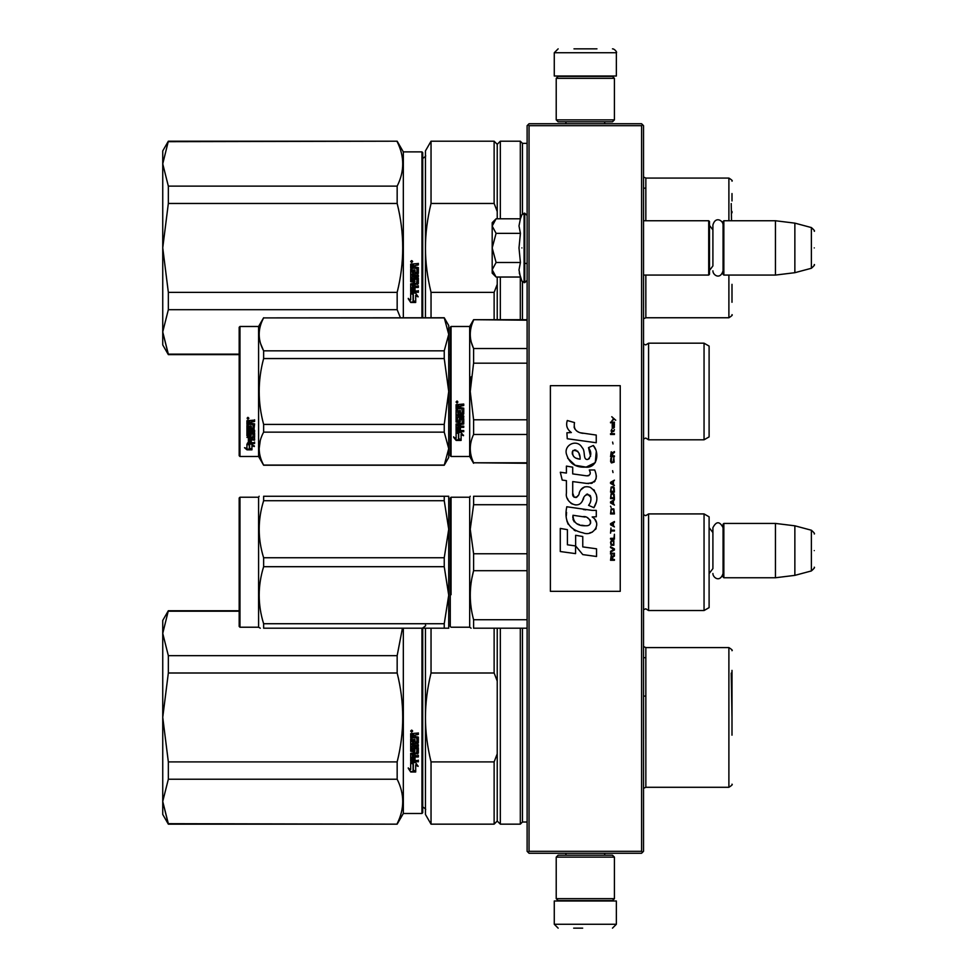 <?xml version="1.0" encoding="UTF-8"?>
<svg xmlns="http://www.w3.org/2000/svg" width="977" height="977" viewBox="0 0 977 977"><rect width="100%" height="100%" fill="white"/><g stroke="black" fill="none" stroke-linecap="round" stroke-linejoin="round"><path stroke-width="1.47" d="M641.584 125.679L641.584 851.321L642.548 852.286L643.525 851.321L643.525 125.679L641.584 123.737L529.045 123.737L528.081 124.714L529.045 125.679L641.584 125.679L642.548 124.714M642.548 852.286L641.584 853.263L529.045 853.263L528.081 852.286L529.045 851.321L529.045 125.679M641.584 851.321L529.045 851.321M528.081 852.286L527.116 851.321L527.116 125.679L528.081 124.714M709.107 577.358L709.107 523.806M723.847 577.749L723.065 576.967L723.065 524.197L723.847 523.428L775.457 523.428L775.457 577.749L723.847 577.749L723.847 523.428M794.863 525.809L811.386 530.23L811.386 570.934L794.863 575.368L794.863 525.809L775.457 523.428M814.256 550.588C814.256 529.168 814.256 529.168 814.256 550.588C814.256 572.009 814.256 572.009 814.256 550.588M643.525 275.074L708.716 275.074L708.716 220.753L643.525 220.753M708.716 275.074L709.485 274.305L709.485 221.523L708.716 220.753M723.847 275.074L723.065 274.305L723.065 221.523L723.847 220.753L775.457 220.753L775.457 275.074L723.847 275.074L723.847 220.753M794.863 223.135L811.386 227.568L811.386 268.272L794.863 272.693L794.863 223.135L775.457 220.753M814.256 247.914C814.256 226.493 814.256 226.493 814.256 247.914C814.256 269.334 814.256 269.334 814.256 247.914M709.485 270.421L712.905 265.939L712.905 225.003L712.905 229.9L709.485 225.406M709.485 573.096L712.905 568.602L712.905 527.678L712.905 532.563L709.485 528.081M495.51 276.467L492.188 273.133L492.188 269.762L496.084 277.041L520.411 277.041L518.995 269.908L520.411 262.483L518.995 247.914L520.411 233.356L518.995 225.919L520.411 218.787L496.084 218.787L492.188 226.066L492.188 269.762L496.096 262.483L492.188 247.914L496.096 233.356L520.411 233.356M521.901 247.914C521.901 290.743 521.901 290.743 521.901 247.914C521.901 205.085 521.901 205.085 521.901 247.914M519.275 272.901L521.901 281.107L524.783 282.646L527.116 280.314M496.096 233.356L492.188 226.066L492.188 222.695L495.51 219.373M520.411 262.483L496.096 262.483M614.423 857.134L612.481 855.193L558.148 855.193L556.218 857.134L614.423 857.134L614.423 898.657L612.481 900.599L558.148 900.599L556.218 898.657L614.423 898.657M556.218 898.657L556.218 857.134M556.218 119.866L558.148 121.807L612.481 121.807L614.423 119.866L556.218 119.866L556.218 78.343L558.148 76.401L612.481 76.401L614.423 78.343L556.218 78.343M614.423 78.343L614.423 119.866M589.852 900.989L568.553 900.989M616.365 924.266L554.277 924.266L554.277 900.989L616.365 900.989L616.365 924.266L612.481 928.15M573.67 928.15L582.671 928.15M554.277 52.734L616.365 52.734L616.365 76.011L554.277 76.011L554.277 52.734L558.148 48.85M596.959 48.85L573.975 48.85M239.182 610.735L168.337 610.735L162.744 633.389L168.337 655.665L168.337 672.994L162.744 717.35L168.337 761.901L397.163 761.901C404.576 732.261 404.576 702.622 397.163 672.994L397.163 655.665L168.337 655.665M239.182 611.199L168.337 611.199M162.744 633.389L162.744 620.432L168.337 610.735M421.954 628.199L421.954 813.487L403.33 813.487L397.163 824.161L168.337 823.684L162.744 801.506L168.337 824.161L162.744 814.452L162.744 717.533M162.744 801.409L168.337 779.231L397.163 779.231C404.576 794.045 404.576 808.871 397.163 823.684M162.744 717.35L162.744 633.475M397.163 779.231L397.163 761.901M403.33 813.487L403.33 628.199M402.439 628.199L397.163 655.665M168.337 779.231L168.337 761.901M397.163 672.994L168.337 672.994M411.671 730.1L412.636 731.089L411.671 732.066L410.694 731.089L411.671 730.1M415.005 741.861L415.005 739.491L415.005 742.068L416.91 741.836L416.91 737.891L410.694 737.659L410.694 733.642L418.339 733.043L418.339 734.484L415.005 735.083L418.339 734.338L418.339 732.921M413.564 749.957L413.564 747.723L413.564 750.214L412.135 750.214L412.135 746.281L418.339 746.281L418.339 744.914L412.135 744.914L412.135 743.534L418.339 742.947L418.339 737.098L415.005 736.511L415.005 735.083M413.564 747.723L418.339 747.723L417.741 753.89L415.005 753.597L418.339 753.047L418.339 747.723M418.339 760.167L418.339 761.449L410.694 760.912L410.694 753.34L410.694 761.266L418.339 761.804L418.339 760.521L415.005 760.521L415.005 757.493L413.564 757.493L413.564 760.521L412.135 760.314L412.135 756.967L418.339 756.967L418.339 755.648L415.005 755.648L415.005 753.89M410.694 753.34L416.678 752.778L416.91 748.773L415.005 748.516L416.91 748.773M415.005 739.491L413.564 739.491L413.564 742.068L412.367 742.068L412.135 738.807L410.694 738.807L410.694 751.252L414.407 751.814L415.005 748.773M410.731 772.001L415.701 772.001L413.063 770.694L413.063 764.099L410.694 762.878L410.694 769.522L408.252 768.301L410.731 772.001L408.252 767.898M415.701 765.174L418.107 766.395L415.628 762.597L410.694 762.597L413.332 763.953L413.332 770.56L415.701 771.732L415.701 764.796L418.107 766.005M421.954 813.487L422.723 812.705L422.723 628.199M412.636 731.028L411.671 731.944L410.694 731.04M417.741 743.534L418.339 737.098M417.741 743.314L412.135 743.534M412.135 746.281L418.339 746.049L418.339 744.694M412.135 756.967L418.339 756.65L418.339 755.343M413.564 760.167L413.564 757.493M415.005 760.167L415.005 757.493M415.005 750.983L410.694 750.983L410.694 738.807M412.135 741.641L412.135 738.807M413.564 741.861L413.564 739.491M416.91 737.891L410.694 737.501L410.694 733.642M413.063 770.267L413.063 764.099M414.81 771.561L410.731 771.561M410.694 769.107L410.694 762.878M415.701 771.293L413.332 770.132M413.332 763.953L410.694 762.243M412.343 731.297L412.343 730.527L411.085 730.527L410.975 731.492L412.343 731.492L411.744 730.906M413.564 734.338L412.135 734.57L412.135 736.511L413.564 736.511L413.564 734.338M413.564 753.597L412.135 753.817L412.367 755.648L413.564 755.648L413.564 753.597M412.343 730.637L410.975 730.747M413.564 734.484L412.135 734.716M413.564 753.89L412.135 754.11M731.993 735.18L731.993 670.381M731.993 681.03L731.993 715.482M431.04 824.161L425.447 814.452L425.447 717.448C425.459 731.773 427.328 746.599 431.04 761.901L494.13 761.901L494.13 824.161L431.04 824.161L431.04 761.901M425.447 628.199L425.447 717.448C425.459 703.11 427.328 688.297 431.04 672.994L494.13 672.994L497.232 681.067L497.232 753.817L494.13 761.901M431.04 628.199L431.04 672.994M494.13 628.199L494.13 672.994M494.13 824.161L497.232 821.046L497.232 753.817M497.232 628.199L497.232 681.067M497.232 821.046L500.334 824.161L500.334 628.199M527.116 822.023L522.451 822.023L520.314 824.161L520.314 628.199M522.451 822.023L522.451 628.199M645.809 738.783L645.809 657.68L643.525 657.68M643.525 696.1L645.846 696.1M731.223 673.08L731.993 717.448M168.337 141.677L397.163 141.201L168.337 141.201L162.744 163.855L168.337 186.131L168.337 203.46L162.744 247.816L168.337 292.367L397.163 292.367C404.576 262.728 404.576 233.1 397.163 203.46L397.163 186.131L168.337 186.131M162.744 163.855L162.744 150.91L168.337 141.201M239.182 354.15L168.337 354.15L162.744 331.972L168.337 354.627L162.744 344.93L162.744 248.011M162.744 331.887L168.337 309.697L397.163 309.697L400.423 317.757M162.744 247.816L162.744 163.953M403.33 317.757L403.33 151.875L397.163 141.201M397.163 309.697L397.163 292.367M397.163 141.677C404.576 156.491 404.576 171.317 397.163 186.131M168.337 309.697L168.337 292.367M397.163 203.46L168.337 203.46M421.954 317.757L421.954 151.875L403.33 151.875M411.671 260.578L412.636 261.555L411.671 262.544L410.694 261.555L411.671 260.578M415.005 272.339L415.005 269.957L415.005 272.534L416.91 272.314L416.91 268.357L410.694 268.125L410.694 264.12L418.339 263.509L418.339 264.95L415.005 265.549L418.339 264.816L418.339 263.387M413.564 280.423L413.564 278.201L413.564 280.692L412.135 280.692L412.135 276.76L418.339 276.76L418.339 275.38L412.135 275.38L412.135 274L418.339 273.413L418.339 267.576L415.005 266.977L415.005 265.549M413.564 278.201L418.339 278.201L417.741 284.368L415.005 284.075L418.339 283.513L418.339 278.201M418.339 290.645L418.339 291.915L410.694 291.378L410.694 283.806L410.694 291.732L418.339 292.282L418.339 290.987L415.005 290.987L415.005 287.971L413.564 287.971L413.564 290.987L412.135 290.78L412.135 287.433L418.339 287.433L418.339 286.114L415.005 286.114L415.005 284.368M410.694 283.806L416.678 283.245L416.91 279.239L415.005 278.995L416.91 279.239M415.005 269.957L413.564 269.957L413.564 272.534L412.367 272.534L412.135 269.273L410.694 269.273L410.694 281.73L414.407 282.292L415.005 279.239M410.731 302.467L415.701 302.467L413.063 301.172L413.063 294.565L410.694 293.356L410.694 300L408.252 298.779L410.731 302.467L408.252 298.364M415.701 295.652L418.107 296.861L415.628 293.076L410.694 293.076L413.332 294.431L413.332 301.038L415.701 302.198L415.701 295.262L418.107 296.471M421.954 151.875L422.723 152.656L422.723 317.757M412.636 261.506L411.671 262.422L410.694 261.506M417.741 274L418.339 267.576M417.741 273.792L412.135 274M412.135 276.76L418.339 276.528L418.339 275.16M412.135 287.433L418.339 287.116L418.339 285.809M413.564 290.645L413.564 287.971M415.005 290.645L415.005 287.971M415.005 281.449L410.694 281.449L410.694 269.273M412.135 272.107L412.135 269.273M413.564 272.339L413.564 269.957M416.91 268.357L410.694 267.967L410.694 264.12M413.063 300.745L413.063 294.565M414.81 302.027L410.731 302.027M410.694 299.573L410.694 293.356M415.701 301.771L413.332 300.611M413.332 294.431L410.694 292.709M412.343 261.763L412.343 260.993L411.085 260.993L410.975 261.958L412.343 261.958L411.744 261.384M413.564 264.816L412.135 265.048L412.135 266.977L413.564 266.977L413.564 264.816M413.564 284.075L412.135 284.283L412.367 286.114L413.564 286.114L413.564 284.075M412.343 261.103L410.975 261.213M413.564 264.95L412.135 265.182M413.564 284.368L412.135 284.576M731.993 211.508L731.993 212.803M425.447 317.757L425.447 247.914C425.459 262.251 427.328 277.065 431.04 292.367L494.13 292.367L494.13 319.699M497.232 211.533L497.232 144.303L494.13 141.201L431.04 141.201L425.447 150.91L425.447 247.914C425.459 233.576 427.328 218.763 431.04 203.46L494.13 203.46L497.232 211.533L497.232 218.787M431.04 317.757L431.04 292.367M431.04 141.201L431.04 203.46M497.232 319.699L497.232 284.295L494.13 292.367M494.13 141.201L494.13 203.46M497.232 277.041L497.232 284.295M500.334 319.699L500.334 277.041M497.232 144.303L500.334 141.201L500.334 218.787M520.314 319.699L520.314 277.041M527.116 143.338L522.451 143.338L520.314 141.201L520.314 218.787M522.451 319.699L522.451 281.974M522.451 143.338L522.451 213.853M645.809 188.158L645.809 220.753L645.809 188.158L643.525 188.158M731.993 302.284L731.993 284.331M731.993 200.944L731.993 193.556M731.223 203.558L731.517 220.753M709.107 572.913L709.107 579.153M450.275 530.12L450.275 617.843L450.275 498.001L451.056 497.232L469.681 497.232L469.681 627.222L471.097 628.199M451.056 594.724L451.056 497.232M527.116 619.736L473.601 619.736C469.155 603.383 469.155 587.043 473.601 570.69L473.601 553.764L470.242 529.241L473.601 504.718L527.116 504.718M527.116 628.199L473.601 628.199L473.601 619.736M469.681 627.222L451.056 627.222L450.275 626.452L450.275 617.843M450.275 613.678L450.275 535.457M450.275 527.018C450.275 496.805 450.275 496.805 450.275 527.018M527.116 553.764L473.601 553.764M527.116 496.255L473.601 496.255C469.155 496.267 469.155 496.267 473.601 496.255C469.155 496.267 469.155 496.267 473.601 496.255L473.601 504.718M473.515 570.995L471.891 578.213M473.601 628.199C469.155 628.199 469.155 628.199 473.601 628.199M527.116 570.69L473.601 570.69M648.569 513.914L648.569 610.54L704.051 610.54L704.051 513.914L648.569 513.914L645.773 515.661L643.574 514.757L643.574 609.697L645.773 608.793L648.569 610.54M704.051 513.914L709.107 516.833L709.107 607.621L704.051 610.54M709.107 551.626L709.107 545.288M448.687 628.199L444.242 628.199L444.242 623.729L448.724 595.213L448.724 529.241L444.242 557.757L444.242 566.697L448.724 595.213L448.724 628.199L263.631 628.199C257.708 628.199 257.708 628.199 263.631 628.199L263.631 623.729C257.708 604.714 257.708 585.712 263.631 566.697L263.631 557.757C257.708 538.754 257.708 519.74 263.631 500.725L263.631 496.255C257.708 496.267 257.708 496.267 263.631 496.255C257.708 496.267 257.708 496.267 263.631 496.255L444.242 496.255L444.242 500.725L263.631 500.725M239.963 497.232L239.182 498.001L239.182 626.452L239.963 627.222L239.963 497.232L258.587 497.232L259.149 496.255M447.295 496.255L444.242 496.255L448.724 496.255L448.724 529.241L444.242 500.725M444.242 566.697L263.631 566.697M444.242 623.729L263.631 623.729M444.242 557.757L263.631 557.757M448.687 496.255L447.576 496.255M260.309 628.199L258.587 627.222L239.963 627.222M258.587 497.232L258.587 627.222M709.107 396.283L709.107 389.066M450.275 327.271L450.275 391.484L450.275 327.271L451.056 326.489L469.681 326.489L473.601 319.699L527.116 319.699M527.116 320.2L473.601 319.699M450.275 402.646L450.275 455.709L451.056 456.491L451.056 326.489M450.275 391.484L450.275 455.709L450.275 391.484M450.275 397.651L450.275 449.701L450.275 397.651M450.275 388.211L450.275 333.279L450.275 388.211M451.056 456.491L469.681 456.491L469.681 326.489M458.738 433.593L456.1 432.408L461.022 432.408L463.501 435.705L461.107 434.655L461.107 440.2L458.738 439.235L458.738 433.092L456.1 431.919M461.107 439.613L458.738 438.661M461.107 434.142L463.501 435.18M456.137 440.419L461.107 440.419L458.469 439.345L458.469 433.715L456.1 432.652L456.1 438.368L453.658 437.342L456.137 440.419L453.658 436.792M459.654 439.833L456.137 439.833M460.411 406.139L460.411 407.592L463.745 408.191L463.745 414.028L457.529 414.602L457.529 415.958L463.745 415.958L463.745 417.289L457.529 417.289L457.529 421.05L458.97 421.05L459.569 418.119L463.745 418.669L463.745 423.994L460.411 424.507L460.411 426.131L463.745 426.131L463.745 427.34L457.529 427.34L457.529 430.368L458.97 430.552L458.97 427.828L460.411 427.828L460.411 430.552L463.745 430.552L463.745 431.7L456.1 431.223L456.1 423.994L462.304 423.261L462.072 419.475L460.411 419.683L459.801 422.565L456.1 422.04L456.1 409.913L457.529 409.913L457.773 413.161L458.97 413.161L458.97 410.596L460.411 410.596L460.411 413.161L462.304 412.929L462.072 408.765L456.1 408.765L456.1 404.673L463.745 404.051L463.745 405.528L460.411 406.139L461.01 405.357L463.745 405.357M463.147 414.602L457.529 414.602M463.745 416.984L457.529 417.289M463.745 423.603L460.411 424.507M463.745 426.912L457.529 427.34M456.699 431.7L456.1 430.747M462.304 419.683L460.411 419.683M460.411 421.673L456.1 421.673M462.304 408.777L456.1 408.557M457.529 424.714L457.529 425.935L458.97 426.131L458.97 424.507L457.529 424.311L457.529 425.52M458.97 424.507L457.529 424.311M457.529 405.76L457.529 407.592L458.97 407.592L458.97 405.528L457.529 405.76M458.97 405.528L457.529 405.589M463.745 431.223L456.699 431.223M457.065 403.037L456.1 402.011L457.065 400.985L457.065 403.037L456.1 401.95M471.17 376.792L470.242 391.484L473.564 363.334M527.116 462.78L473.601 462.78L527.116 463.281M527.116 419.805L473.601 419.805L473.601 434.46L527.116 434.46M473.601 462.78C469.155 453.34 469.155 443.9 473.601 434.46M473.601 419.805L470.242 391.484M527.116 363.175L473.601 363.175L473.601 348.52C469.155 339.08 469.155 329.64 473.601 320.2M471.366 342.438L473.601 348.52L527.116 348.52M648.569 439.797L704.051 439.797L704.051 343.183L648.569 343.183L648.569 439.797L645.773 438.05L643.525 439.027M709.107 386.697L709.107 436.89L704.051 439.797M709.107 391.484L709.107 346.09L704.051 343.183M457.749 401.547L457.749 402.439L456.381 402.439L457.187 401.547M444.242 465.223L448.724 457.456L448.724 448.614L444.242 432.152L444.242 424.421L448.724 391.484L444.242 358.559L444.242 350.828L448.724 334.366L444.242 317.757L448.724 325.524L448.724 448.614L444.242 465.223L263.631 465.223L258.587 456.491L239.963 456.491L239.182 455.709L239.182 327.271L239.963 326.489L239.963 456.491M260.651 343.745L263.546 350.67M260.248 440.639L259.149 448.614M444.242 358.559L263.631 358.559C257.708 380.517 257.708 402.463 263.631 424.421L263.631 432.152C257.708 443.131 257.708 454.11 263.631 465.076L263.631 465.223M444.242 424.421L263.631 424.421M444.242 350.828L263.631 350.828L263.631 358.559M444.242 317.904L263.631 317.904C257.708 328.87 257.708 339.849 263.631 350.828M444.242 317.757L263.631 317.904M263.631 317.757L258.587 326.489L258.587 456.491M444.242 432.152L263.631 432.152M444.242 465.076L263.631 465.076M258.587 326.489L239.963 326.489M248.817 444.083L249.587 444.34L249.587 449.017L251.956 449.127L249.306 448.406L249.306 445.072L249.306 449.102L251.956 449.823L246.986 449.823L246.986 449.127L249.416 449.127M249.587 448.333L251.956 448.98M249.587 444.975L246.949 444.083L251.871 444.083L254.35 446.538L251.956 445.768L251.956 445.121L254.35 445.878M251.956 445.768L251.956 449.676M246.949 420.696L246.949 424.384L252.921 424.384L246.949 423.994L246.949 420.696L254.594 420.122L254.594 421.478L251.248 422.027L251.858 421.111L254.594 421.111L254.594 419.78M251.248 422.027L251.248 423.346L254.594 423.884L253.983 429.538L254.594 423.884M253.983 429.538L248.378 429.538L248.378 430.698L254.594 430.698L254.594 431.846L248.378 431.846L254.594 431.37L254.594 430.234M248.378 431.846L248.378 435.034L249.819 435.034L249.819 433.031L249.819 434.509M249.819 433.031L254.594 433.031L254.594 436.902L251.248 437.317M254.594 433.031L254.594 437.452L251.248 437.867L251.248 439.186L254.594 439.186L254.594 440.151L248.378 439.565L248.378 442.52L249.819 442.666L249.819 440.529L249.819 442.056M254.594 438.612L254.594 439.565L248.378 439.565M249.819 440.151L251.248 440.151M249.819 440.529L251.248 440.529L251.248 442.056M251.248 440.529L251.248 442.666L254.594 442.666L254.594 443.546L247.547 443.546L247.547 442.923L254.594 442.923L254.594 442.056M247.547 443.546L247.547 442.923M253.153 433.373L251.248 433.373M247.547 436.279L246.949 425.422L246.949 435.84L250.649 436.279L251.248 433.873L253.153 433.873L252.921 437.024L246.949 437.452M246.949 425.422L248.378 425.422L248.378 427.645M248.378 425.422L248.378 428.085L249.819 428.28L249.819 426.033L249.819 427.841M249.819 426.033L251.248 426.033L251.248 427.841M251.248 426.033L251.248 428.28L253.153 428.085L252.921 424.384M248.378 438.038L248.378 439.027L249.819 439.186L249.819 437.317L248.378 437.476L248.378 438.453M249.819 421.478L248.378 421.331L248.378 423.346L249.819 423.346L249.819 421.111L248.378 421.331M248.378 437.476L249.819 437.317M247.547 435.742L251.248 435.315M253.983 429.086L248.378 429.086L248.378 430.234M247.914 419.194L247.914 417.313L248.891 418.254L247.914 419.194L248.549 418.644M246.986 449.823L244.494 447.698L246.949 448.419L246.949 444.266L249.306 445.072M246.949 444.266L246.949 447.747M245.679 448.052L246.986 449.127M247.462 417.814L247.731 418.461L247.462 417.814M248.598 418.461L247.23 418.644L247.23 417.924L248.598 418.461M615.742 420.232L611.773 416.715L613.507 418.742L611.773 421.05L614.093 419.157L615.742 420.232M614.423 560.285L614.423 559.479L612.689 559.479L612.689 557.171L614.423 556.084L614.423 555.131L612.518 556.353L611.199 555.412L610.54 560.285L614.423 560.285M610.54 554.057L614.423 554.057L614.423 553.238L610.54 553.238L610.54 554.057M610.54 552.152L614.423 549.978L614.423 548.903L610.54 546.729L610.54 547.547L613.922 549.44L610.54 551.346L610.54 552.152M610.54 542.394L611.113 545.239L613.837 545.239L613.837 540.623L611.443 540.354L610.54 542.394M610.54 538.327L610.54 539.133L614.423 539.133L614.423 534.26L613.922 538.327L610.54 538.327M614.423 522.329L614.423 521.51L610.54 523.684L610.54 524.771L614.423 526.933L613.434 525.577L613.434 522.866L614.423 522.329M613.837 508.907L611.113 508.907L610.54 513.926L614.423 513.926L613.837 508.907M611.113 507.417L610.54 506.196L611.113 507.417M610.54 502.935L614.423 505.109L613.434 503.753L613.434 501.042L614.423 499.687L610.54 501.848L610.54 502.935M614.167 494.13L613.104 493.177L611.113 493.58L610.54 498.6L614.423 498.6L614.167 494.13M614.167 487.621L613.104 486.668L611.113 487.071L610.54 492.09L614.423 492.09L614.167 487.621M613.019 472.575L612.603 470.67L613.019 472.575M610.54 434.472L614.423 434.472L614.423 433.654L610.54 433.654L610.54 434.472M614.338 425.386L614.423 423.896L612.188 424.299L612.274 428.231L612.274 424.983L613.434 428.231L614.338 427.425L614.338 425.386M610.955 528.02L610.54 533.173L610.955 531L614.423 531L614.423 530.193L610.955 530.193L610.955 528.02M614.423 480.159L610.54 482.333L610.54 483.42L614.423 485.581L613.434 484.226L613.434 481.514L614.423 480.159M613.764 431.492L614.423 429.587L613.593 430.808L612.103 430.808L611.773 429.318L611.113 430.808L611.773 432.579L612.103 431.492L613.764 431.492M613.837 457.932L613.104 462.268L611.284 461.865L611.529 457.798L610.784 458.469L610.625 461.584L611.443 462.939L614.167 462.133L613.837 457.932M614.423 455.893L612.689 455.893L612.689 453.584L614.423 452.51L614.423 451.557L612.518 452.778L611.199 451.826L610.54 456.711L614.423 456.711L614.423 455.893M613.019 443.961L612.603 442.068L613.019 443.961M614.423 422.809L614.423 422.137L610.54 422.137L610.54 422.809L614.423 422.809M583.037 433.336C576.174 432.457 573.328 428.879 574.513 422.577L567.295 420.513C565.732 425.41 567.075 429.416 571.35 432.542L566.904 432.787L567.246 438.734L596.239 442.74L596.239 435.058L580.338 432.774M593.308 445.512L588.508 447.625C591.732 452.156 591.537 456.064 587.922 459.385C582.487 460.497 585.797 450.763 582.121 447.588C576.943 438.148 562.691 445.243 566.819 455.197C569.713 463.635 575.88 467.617 585.308 467.14C597.399 468.594 599.841 452.803 593.308 445.512L595.481 449.273M572.717 493.165L572.717 481.588L586.518 483.395C595.567 483.31 598.29 478.828 594.688 469.974L589.302 469.974C591.17 473.625 590.23 475.567 586.493 475.823L572.705 473.894L572.705 467.177L566.416 466.09L566.416 473.076L560.309 472.245L562.202 480.073L566.416 480.647L566.416 493.165C564.743 501.97 578.372 510.312 582.622 500.419C584.038 495.217 586.591 493.593 590.267 495.559C591.549 499.088 590.987 502.349 588.569 505.341L593.894 507.686C598.84 499.503 597.631 492.713 590.267 487.315C584.942 485.679 581.278 487.474 579.276 492.713C579.202 497.769 571.765 499.406 572.717 493.165L574.256 497.317M592.172 510.385L566.782 506.758C563.778 521.23 569.2 529.925 583.037 532.844C593.32 537.094 602.54 523.074 592.172 516.967L596.288 516.735L596.288 510.385L592.172 510.385M575.636 535.286L575.636 545.948L582.768 554.594L596.544 556.487L596.544 548.805L582.768 546.9L582.768 536.52L575.636 535.286M560.273 551.529L575.563 553.617L575.563 545.935L567.405 544.787L567.405 529.656L560.273 528.423L560.273 551.529M620.236 385.671L550.393 385.671L550.393 591.329L620.236 591.329L620.236 385.671M578.64 432.139L577.187 431.236M574.867 429.037L574.061 427.01M566.868 426.509L567.222 427.499M588.508 447.625L590.584 456.357M589.4 458.579L587.849 459.41M567.661 458.152L575.197 465.296L586.115 467.116L595.274 462.609L596.251 451.814M593.894 507.686L596.446 501.824M596.739 497.342L596.397 494.826M594.517 490.625L593.76 489.672M584.576 486.9L580.851 489.782M577.957 495.595L577.077 496.89M576.686 497.22L575.868 497.574M581.962 501.775L583.672 498.551M586.298 494.46L587.238 494.093M587.543 494.057L590.914 497.305M590.963 499.284L590.633 501.201M567.405 498.38L568.138 500.004M570.812 503.155L572.375 504.083M574.903 504.828L576.1 504.938M578.958 504.45L580.656 503.375M589.302 469.974L590.157 472.282M588.875 475.604L587.385 475.86M587.58 483.505L588.813 483.566M590.853 483.468L592.38 483.041M594.101 482.052L595.091 481.063M596.031 478.889L596.349 475.872M585.846 509.847L583.33 509.505M589.815 532.831L592.392 532.123M595.579 529.436L596.214 528.044M596.715 525.211L596.678 523.965M596.458 522.573L594.846 519.324M566.562 512.4L566.294 515.99M566.843 520.79L568.162 524.222M574.085 530.132L575.575 530.914M579.166 459.031L576.833 458.372M573.78 456.674L572.314 454M572.266 453.719L572.314 451.789M574.598 449.872L576.003 450.116M577.505 451.032L578.579 452.693M579.105 454.036L579.593 455.77M583.037 516.662C589.497 515.38 594.431 526.163 585.724 525.76C577.492 526.078 573.243 522.585 572.986 515.27L585.003 517.053M587.617 518.018L588.288 518.396M589.974 519.813L590.56 521.046M590.67 522.048L590.596 522.658M590.56 523.342L589.351 524.93M584.478 525.626L581.633 525.223M579.642 524.783L576.54 523.611M574.281 521.889L572.998 519.422M572.827 517.944L572.876 516.296M612.188 559.479L610.955 559.479L611.443 556.084L612.188 559.479M611.04 542.394L611.529 541.173L613.434 541.173L613.678 544.421L611.529 544.702L611.04 542.394M613.104 523L613.104 525.443L610.869 524.222L613.104 523M611.04 510.666L611.529 509.444L613.434 509.444L613.922 513.108L611.04 513.108L611.04 510.666M613.104 501.177L613.104 503.619L610.869 502.398L613.104 501.177M611.04 495.351L611.529 494.13L613.434 494.13L613.922 497.781L611.04 497.781L611.04 495.351M611.04 488.842L611.529 487.621L613.434 487.621L613.922 491.284L611.04 491.284L611.04 488.842M613.507 424.848L613.764 427.56L613.019 426.338L613.507 424.848M613.104 481.649L613.104 484.091L610.869 482.87L613.104 481.649M612.188 455.893L610.955 455.893L611.443 452.51L612.188 455.893M580.118 459.178C574.158 458.616 571.765 455.722 572.962 450.495C577.871 450.202 580.253 453.084 580.118 459.178M520.411 218.787L521.901 214.72L524.783 213.181L524.783 282.646M524.087 213.181L524.087 282.646M645.809 657.68L645.809 696.1M645.846 787.291L728.891 787.291L728.891 647.592L645.846 647.592L645.846 787.291L643.525 788.341M645.809 275.074L645.809 307.67L645.809 275.074M645.846 275.074L645.846 317.757L643.525 318.807M728.891 220.753L728.891 178.07L645.846 178.07L645.846 220.753M645.846 317.757L728.891 317.757L728.891 275.074M643.574 438.966L643.574 344.014L645.773 344.93L648.569 343.183M794.863 575.368L775.457 577.749M811.386 530.23C814.085 532.612 815.05 533.869 814.256 533.979M811.386 570.934C814.085 568.553 815.05 567.307 814.256 567.185M524.783 263.436L527.116 263.436M794.863 272.693L775.457 275.074M811.386 227.568C814.085 229.937 815.05 231.195 814.256 231.305M811.386 268.272C814.085 265.891 815.05 264.633 814.256 264.523M723.065 225.003C723.31 220.668 715.433 215.783 712.905 225.003M712.905 270.824C712.697 274.903 720.147 280.301 723.065 270.824M723.065 527.678C719.683 521.12 716.288 521.12 712.905 527.678M712.905 573.499C712.734 577.468 720 583.086 723.065 573.499M524.783 213.181L527.116 215.514M565.915 855.193L565.915 853.263M604.714 855.193L604.714 853.263M566.355 900.599L565.329 900.989M604.274 900.599L605.3 900.989M554.277 924.266L558.148 928.15M604.714 121.807L604.714 123.737M565.915 121.807L565.915 123.737M604.274 76.401L605.3 76.011M566.355 76.401L565.329 76.011M616.365 52.734C617.501 52.367 614.24 48.606 612.481 48.85M397.163 824.161L168.337 824.161M422.345 628.199C425.251 626.367 426.277 625.329 425.447 625.085M422.345 806.697C425.251 808.516 426.277 809.554 425.447 809.799M450.275 610.735L448.724 610.735M520.314 824.161L500.334 824.161M645.846 647.592L643.525 646.542M728.891 787.291C731.785 785.484 732.823 784.458 731.993 784.189M728.891 647.592C731.785 649.4 732.823 650.438 731.993 650.706M239.182 354.627L168.337 354.627M422.345 158.665C425.251 156.845 426.277 155.807 425.447 155.563M450.275 354.627L448.724 354.627M520.314 141.201L500.334 141.201M645.846 178.07L643.525 177.02M728.891 317.757C731.785 315.962 732.823 314.924 731.993 314.655M728.891 178.07C731.785 179.866 732.823 180.904 731.993 181.172M469.681 497.232L470.242 496.255M469.681 456.491L473.601 463.281"/></g></svg>
